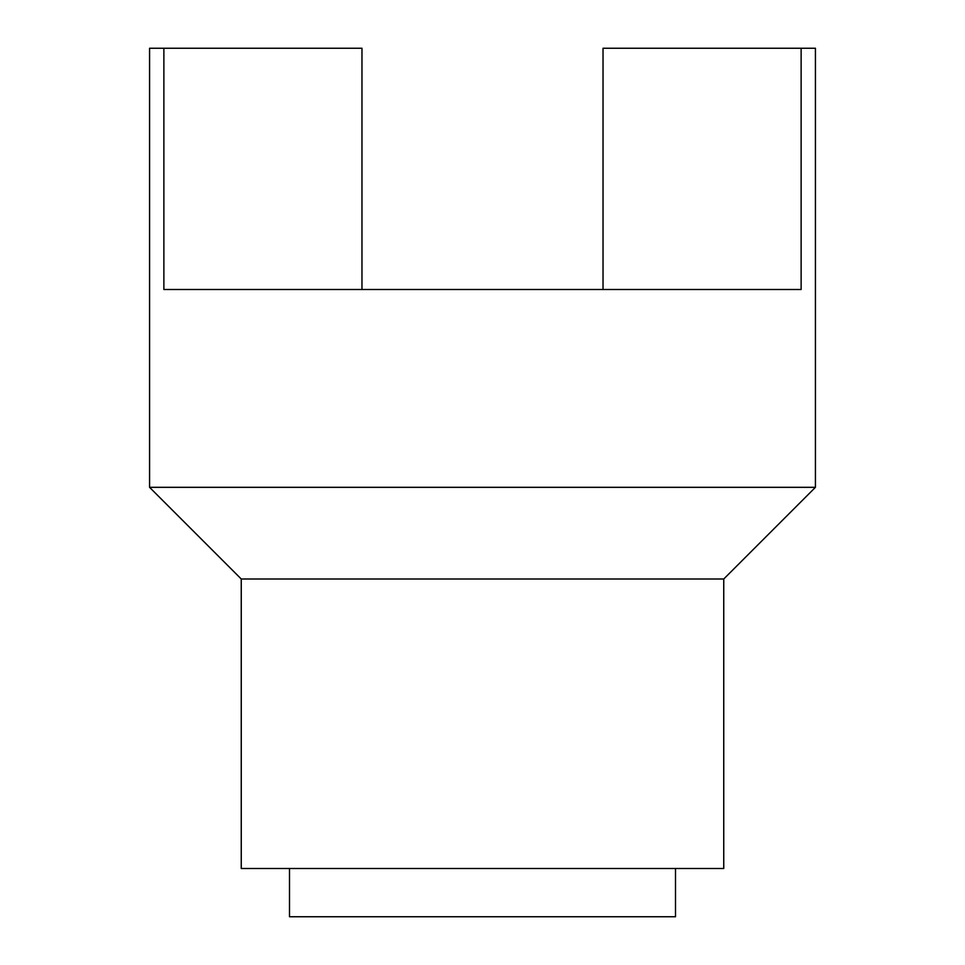 <?xml version="1.0" encoding="UTF-8"?>
<svg xmlns="http://www.w3.org/2000/svg" width="965" height="965" viewBox="0 0 965 965"><rect width="100%" height="100%" fill="white"/><g stroke="black" fill="none" stroke-linecap="round" stroke-linejoin="round"><path stroke-width="1.45" d="M723.75 579L241.25 579L241.25 868.5L723.75 868.5L723.75 579L815.425 487.325L815.425 48.25L603.029 48.25L603.029 289.5M361.971 289.5L361.971 48.25L163.869 48.25L163.869 289.5L801.131 289.5L801.131 48.25M163.869 48.25L149.575 48.25L149.575 487.325L815.425 487.325M675.5 868.5L675.5 916.75L289.5 916.75L289.5 868.5M241.25 579L149.575 487.325"/></g></svg>
